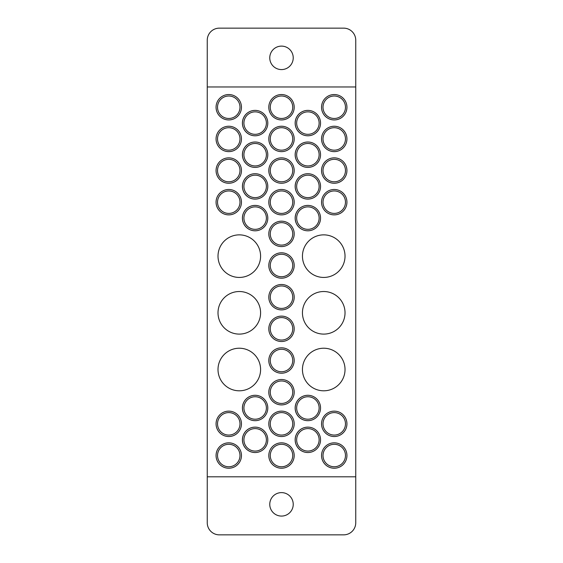 <?xml version="1.0" encoding="UTF-8"?>
<svg xmlns="http://www.w3.org/2000/svg" width="563" height="563" viewBox="0 0 563 563"><rect width="100%" height="100%" fill="white"/><g stroke="black" fill="none" stroke-linecap="round" stroke-linejoin="round"><path stroke-width="0.84" d="M219.338 534.85L343.662 534.85A12.076 12.076 0 0 0 355.746 522.774L355.746 86.969L207.254 86.969L207.254 522.774A12.076 12.076 0 0 0 219.338 534.85M355.746 86.969L355.746 40.226A12.076 12.076 0 0 0 343.662 28.15L219.338 28.15A12.076 12.076 0 0 0 207.254 40.226L207.254 86.969M241.457 455.53A12.696 12.696 0 0 0 222.413 444.538A12.696 12.696 0 0 0 222.413 466.523A12.696 12.696 0 0 0 241.457 455.53M241.457 423.833A12.696 12.696 0 0 0 222.413 412.841A12.696 12.696 0 0 0 222.413 434.826A12.696 12.696 0 0 0 241.457 423.833M267.805 439.837A12.696 12.696 0 0 0 248.762 428.837A12.696 12.696 0 0 0 248.762 450.829A12.696 12.696 0 0 0 267.805 439.837M267.805 407.985A12.696 12.696 0 0 0 248.762 396.992A12.696 12.696 0 0 0 248.762 418.978A12.696 12.696 0 0 0 267.805 407.985M260.592 369.518A21.295 21.295 0 0 0 228.655 351.073A21.295 21.295 0 0 0 228.655 387.956A21.295 21.295 0 0 0 260.592 369.518M260.592 312.81A21.295 21.295 0 0 0 228.655 294.372A21.295 21.295 0 0 0 228.655 331.255A21.295 21.295 0 0 0 260.592 312.81M294.196 455.53A12.696 12.696 0 0 0 275.152 444.538A12.696 12.696 0 0 0 275.152 466.523A12.696 12.696 0 0 0 294.196 455.53A12.696 12.696 0 0 1 281.5 468.226A12.696 12.696 0 0 1 268.804 455.53M294.196 423.833A12.696 12.696 0 0 0 275.152 412.841A12.696 12.696 0 0 0 275.152 434.826A12.696 12.696 0 0 0 294.196 423.833A12.696 12.696 0 0 1 281.5 436.529A12.696 12.696 0 0 1 268.804 423.833M320.544 439.837A12.696 12.696 0 0 0 301.501 428.837A12.696 12.696 0 0 0 301.501 450.829A12.696 12.696 0 0 0 320.544 439.837M320.544 407.985A12.696 12.696 0 0 0 301.501 396.992A12.696 12.696 0 0 0 301.501 418.978A12.696 12.696 0 0 0 320.544 407.985M346.935 455.53A12.696 12.696 0 0 0 327.891 444.538A12.696 12.696 0 0 0 327.891 466.523A12.696 12.696 0 0 0 346.935 455.53A12.696 12.696 0 0 1 334.239 468.226A12.696 12.696 0 0 1 321.543 455.53M346.935 423.833A12.696 12.696 0 0 0 327.891 412.841A12.696 12.696 0 0 0 327.891 434.826A12.696 12.696 0 0 0 346.935 423.833A12.696 12.696 0 0 1 334.239 436.529A12.696 12.696 0 0 1 321.543 423.833M294.196 392.214A12.696 12.696 0 0 0 275.152 381.214A12.696 12.696 0 0 0 275.152 403.207A12.696 12.696 0 0 0 294.196 392.214A12.696 12.696 0 0 1 281.5 404.903A12.696 12.696 0 0 1 268.804 392.214M294.196 360.51A12.696 12.696 0 0 0 275.152 349.517A12.696 12.696 0 0 0 275.152 371.51A12.696 12.696 0 0 0 294.196 360.51A12.696 12.696 0 0 1 281.5 373.206A12.696 12.696 0 0 1 268.804 360.51M294.196 328.813A12.696 12.696 0 0 0 275.152 317.821A12.696 12.696 0 0 0 275.152 339.813A12.696 12.696 0 0 0 294.196 328.813A12.696 12.696 0 0 1 281.5 341.509A12.696 12.696 0 0 1 268.804 328.813M294.196 297.194A12.696 12.696 0 0 0 275.152 286.201A12.696 12.696 0 0 0 275.152 308.186A12.696 12.696 0 0 0 294.196 297.194A12.696 12.696 0 0 1 281.5 309.889A12.696 12.696 0 0 1 268.804 297.194M345.028 369.518A21.295 21.295 0 0 0 313.091 351.073A21.295 21.295 0 0 0 313.091 387.956A21.295 21.295 0 0 0 345.028 369.518M345.028 312.81A21.295 21.295 0 0 0 313.091 294.372A21.295 21.295 0 0 0 313.091 331.255A21.295 21.295 0 0 0 345.028 312.81M260.592 256.151A21.295 21.295 0 0 0 228.655 237.713A21.295 21.295 0 0 0 228.655 274.589A21.295 21.295 0 0 0 260.592 256.151M241.457 202.18A12.696 12.696 0 0 0 222.413 191.188A12.696 12.696 0 0 0 222.413 213.173A12.696 12.696 0 0 0 241.457 202.18M241.457 170.561A12.696 12.696 0 0 0 222.413 159.561A12.696 12.696 0 0 0 222.413 181.553A12.696 12.696 0 0 0 241.457 170.561M267.805 218.106A12.696 12.696 0 0 0 248.762 207.114A12.696 12.696 0 0 0 248.762 229.099A12.696 12.696 0 0 0 267.805 218.106M267.805 186.409A12.696 12.696 0 0 0 248.762 175.417A12.696 12.696 0 0 0 248.762 197.402A12.696 12.696 0 0 0 267.805 186.409M241.457 138.934A12.696 12.696 0 0 0 222.413 127.942A12.696 12.696 0 0 0 222.413 149.934A12.696 12.696 0 0 0 241.457 138.934M241.457 107.237A12.696 12.696 0 0 0 222.413 96.245A12.696 12.696 0 0 0 222.413 118.237A12.696 12.696 0 0 0 241.457 107.237M267.805 154.712A12.696 12.696 0 0 0 248.762 143.713A12.696 12.696 0 0 0 248.762 165.705A12.696 12.696 0 0 0 267.805 154.712M267.805 123.086A12.696 12.696 0 0 0 248.762 112.093A12.696 12.696 0 0 0 248.762 134.085A12.696 12.696 0 0 0 267.805 123.086M294.196 265.497A12.696 12.696 0 0 0 275.152 254.504A12.696 12.696 0 0 0 275.152 276.489A12.696 12.696 0 0 0 294.196 265.497A12.696 12.696 0 0 1 281.5 278.192A12.696 12.696 0 0 1 268.804 265.497M294.196 233.877A12.696 12.696 0 0 0 275.152 222.885A12.696 12.696 0 0 0 275.152 244.87A12.696 12.696 0 0 0 294.196 233.877A12.696 12.696 0 0 1 281.5 246.573A12.696 12.696 0 0 1 268.804 233.877M294.196 202.18A12.696 12.696 0 0 0 275.152 191.188A12.696 12.696 0 0 0 275.152 213.173A12.696 12.696 0 0 0 294.196 202.18A12.696 12.696 0 0 1 281.5 214.876A12.696 12.696 0 0 1 268.804 202.18M294.196 170.561A12.696 12.696 0 0 0 275.152 159.561A12.696 12.696 0 0 0 275.152 181.553A12.696 12.696 0 0 0 294.196 170.561A12.696 12.696 0 0 1 281.5 183.249A12.696 12.696 0 0 1 268.804 170.561M320.544 218.106A12.696 12.696 0 0 0 301.501 207.114A12.696 12.696 0 0 0 301.501 229.099A12.696 12.696 0 0 0 320.544 218.106M320.544 186.409A12.696 12.696 0 0 0 301.501 175.417A12.696 12.696 0 0 0 301.501 197.402A12.696 12.696 0 0 0 320.544 186.409M345.028 256.151A21.295 21.295 0 0 0 313.091 237.713A21.295 21.295 0 0 0 313.091 274.589A21.295 21.295 0 0 0 345.028 256.151M346.935 202.18A12.696 12.696 0 0 0 327.891 191.188A12.696 12.696 0 0 0 327.891 213.173A12.696 12.696 0 0 0 346.935 202.18A12.696 12.696 0 0 1 334.239 214.876A12.696 12.696 0 0 1 321.543 202.18M346.935 170.561A12.696 12.696 0 0 0 327.891 159.561A12.696 12.696 0 0 0 327.891 181.553A12.696 12.696 0 0 0 346.935 170.561A12.696 12.696 0 0 1 334.239 183.249A12.696 12.696 0 0 1 321.543 170.561M294.196 138.934A12.696 12.696 0 0 0 275.152 127.942A12.696 12.696 0 0 0 275.152 149.934A12.696 12.696 0 0 0 294.196 138.934A12.696 12.696 0 0 1 281.5 151.63A12.696 12.696 0 0 1 268.804 138.934M294.196 107.237A12.696 12.696 0 0 0 275.152 96.245A12.696 12.696 0 0 0 275.152 118.237A12.696 12.696 0 0 0 294.196 107.237A12.696 12.696 0 0 1 281.5 119.933A12.696 12.696 0 0 1 268.804 107.237M320.544 154.712A12.696 12.696 0 0 0 301.501 143.713A12.696 12.696 0 0 0 301.501 165.705A12.696 12.696 0 0 0 320.544 154.712M320.544 123.086A12.696 12.696 0 0 0 301.501 112.093A12.696 12.696 0 0 0 301.501 134.085A12.696 12.696 0 0 0 320.544 123.086M346.935 138.934A12.696 12.696 0 0 0 327.891 127.942A12.696 12.696 0 0 0 327.891 149.934A12.696 12.696 0 0 0 346.935 138.934A12.696 12.696 0 0 1 334.239 151.63A12.696 12.696 0 0 1 321.543 138.934M346.935 107.237A12.696 12.696 0 0 0 327.891 96.245A12.696 12.696 0 0 0 327.891 118.237A12.696 12.696 0 0 0 346.935 107.237A12.696 12.696 0 0 1 334.239 119.933A12.696 12.696 0 0 1 321.543 107.237M293.232 504.342A11.732 11.732 0 0 1 275.631 514.505A11.732 11.732 0 0 1 275.631 494.187A11.732 11.732 0 0 1 293.232 504.342M293.232 57.848A11.732 11.732 0 0 1 275.631 68.01A11.732 11.732 0 0 1 275.631 47.686A11.732 11.732 0 0 1 293.232 57.848M207.254 476.805L355.746 476.805M219.781 446.55A12.696 12.696 0 0 0 219.781 464.503A12.696 12.696 0 0 0 237.734 464.503M239.993 455.53A11.232 11.232 0 0 0 223.145 445.805A11.232 11.232 0 0 0 223.145 465.256A11.232 11.232 0 0 0 239.993 455.53M217.409 418.154A12.696 12.696 0 0 0 223.082 435.185A12.696 12.696 0 0 0 240.112 429.506M239.993 423.833A11.232 11.232 0 0 0 223.145 414.101A11.232 11.232 0 0 0 223.145 433.559A11.232 11.232 0 0 0 239.993 423.833M255.123 427.141A12.696 12.696 0 0 0 242.456 439.837A12.696 12.696 0 0 0 255.138 452.525M266.383 439.837A11.232 11.232 0 0 0 249.536 430.104A11.232 11.232 0 0 0 249.536 449.563A11.232 11.232 0 0 0 266.383 439.837M255.123 395.289A12.696 12.696 0 0 0 242.456 407.985A12.696 12.696 0 0 0 255.138 420.674M266.383 407.985A11.232 11.232 0 0 0 249.536 398.252A11.232 11.232 0 0 0 249.536 417.711A11.232 11.232 0 0 0 266.383 407.985M292.732 455.53A11.232 11.232 0 0 0 275.884 445.805A11.232 11.232 0 0 0 275.884 465.256A11.232 11.232 0 0 0 292.732 455.53M292.732 423.833A11.232 11.232 0 0 0 275.884 414.101A11.232 11.232 0 0 0 275.884 433.559A11.232 11.232 0 0 0 292.732 423.833M307.862 427.141A12.696 12.696 0 0 0 295.195 439.837A12.696 12.696 0 0 0 307.877 452.525M319.122 439.837A11.232 11.232 0 0 0 302.275 430.104A11.232 11.232 0 0 0 302.275 449.563A11.232 11.232 0 0 0 319.122 439.837M307.862 395.289A12.696 12.696 0 0 0 295.195 407.985A12.696 12.696 0 0 0 307.877 420.674M319.122 407.985A11.232 11.232 0 0 0 302.275 398.252A11.232 11.232 0 0 0 302.275 417.711A11.232 11.232 0 0 0 319.122 407.985M345.471 455.53A11.232 11.232 0 0 0 328.623 445.805A11.232 11.232 0 0 0 328.623 465.256A11.232 11.232 0 0 0 345.471 455.53M345.471 423.833A11.232 11.232 0 0 0 328.623 414.101A11.232 11.232 0 0 0 328.623 433.559A11.232 11.232 0 0 0 345.471 423.833M292.732 392.214A11.232 11.232 0 0 0 275.884 382.481A11.232 11.232 0 0 0 275.884 401.94A11.232 11.232 0 0 0 292.732 392.214M292.732 360.51A11.232 11.232 0 0 0 275.884 350.784A11.232 11.232 0 0 0 275.884 370.243A11.232 11.232 0 0 0 292.732 360.51M292.732 328.813A11.232 11.232 0 0 0 275.884 319.087A11.232 11.232 0 0 0 275.884 338.546A11.232 11.232 0 0 0 292.732 328.813M292.732 297.194A11.232 11.232 0 0 0 275.884 287.468A11.232 11.232 0 0 0 275.884 306.919A11.232 11.232 0 0 0 292.732 297.194M216.312 199.689A12.696 12.696 0 0 0 226.27 214.63A12.696 12.696 0 0 0 241.21 204.672M239.993 202.18A11.232 11.232 0 0 0 223.145 192.455A11.232 11.232 0 0 0 223.145 211.906A11.232 11.232 0 0 0 239.993 202.18M217.409 164.882A12.696 12.696 0 0 0 223.082 181.912A12.696 12.696 0 0 0 240.112 176.233M239.993 170.561A11.232 11.232 0 0 0 223.145 160.828A11.232 11.232 0 0 0 223.145 180.287A11.232 11.232 0 0 0 239.993 170.561M255.123 205.411A12.696 12.696 0 0 0 242.456 218.113A12.696 12.696 0 0 0 255.138 230.802M266.383 218.106A11.232 11.232 0 0 0 249.536 208.38A11.232 11.232 0 0 0 249.536 227.832A11.232 11.232 0 0 0 266.383 218.106M255.116 173.714A12.696 12.696 0 0 0 242.456 186.416A12.696 12.696 0 0 0 255.145 199.105M266.383 186.409A11.232 11.232 0 0 0 249.536 176.676A11.232 11.232 0 0 0 249.536 196.135A11.232 11.232 0 0 0 266.383 186.409M216.192 137.14A12.696 12.696 0 0 0 226.966 151.503A12.696 12.696 0 0 0 241.33 140.736M239.993 138.934A11.232 11.232 0 0 0 223.145 129.208A11.232 11.232 0 0 0 223.145 148.667A11.232 11.232 0 0 0 239.993 138.934M216.143 105.837A12.696 12.696 0 0 0 227.361 119.856A12.696 12.696 0 0 0 241.379 108.645M239.993 107.237A11.232 11.232 0 0 0 223.145 97.512A11.232 11.232 0 0 0 223.145 116.97A11.232 11.232 0 0 0 239.993 107.237M255.109 142.017A12.696 12.696 0 0 0 242.456 154.726A12.696 12.696 0 0 0 255.145 167.401M266.383 154.712A11.232 11.232 0 0 0 249.536 144.98A11.232 11.232 0 0 0 249.536 164.438A11.232 11.232 0 0 0 266.383 154.712M255.109 110.397A12.696 12.696 0 0 0 242.456 123.107A12.696 12.696 0 0 0 255.152 135.782M266.383 123.086A11.232 11.232 0 0 0 249.536 113.36A11.232 11.232 0 0 0 249.536 132.819A11.232 11.232 0 0 0 266.383 123.086M292.732 265.497A11.232 11.232 0 0 0 275.884 255.771A11.232 11.232 0 0 0 275.884 275.223A11.232 11.232 0 0 0 292.732 265.497M292.732 233.877A11.232 11.232 0 0 0 275.884 224.151A11.232 11.232 0 0 0 275.884 243.603A11.232 11.232 0 0 0 292.732 233.877M292.732 202.18A11.232 11.232 0 0 0 275.884 192.455A11.232 11.232 0 0 0 275.884 211.906A11.232 11.232 0 0 0 292.732 202.18M292.732 170.561A11.232 11.232 0 0 0 275.884 160.828A11.232 11.232 0 0 0 275.884 180.287A11.232 11.232 0 0 0 292.732 170.561M307.862 205.411A12.696 12.696 0 0 0 295.195 218.113A12.696 12.696 0 0 0 307.877 230.802M319.122 218.106A11.232 11.232 0 0 0 302.275 208.38A11.232 11.232 0 0 0 302.275 227.832A11.232 11.232 0 0 0 319.122 218.106M307.855 173.714A12.696 12.696 0 0 0 295.195 186.416A12.696 12.696 0 0 0 307.884 199.105M319.122 186.409A11.232 11.232 0 0 0 302.275 176.676A11.232 11.232 0 0 0 302.275 196.135A11.232 11.232 0 0 0 319.122 186.409M345.471 202.18A11.232 11.232 0 0 0 328.623 192.455A11.232 11.232 0 0 0 328.623 211.906A11.232 11.232 0 0 0 345.471 202.18M345.471 170.561A11.232 11.232 0 0 0 328.623 160.828A11.232 11.232 0 0 0 328.623 180.287A11.232 11.232 0 0 0 345.471 170.561M292.732 138.934A11.232 11.232 0 0 0 275.884 129.208A11.232 11.232 0 0 0 275.884 148.667A11.232 11.232 0 0 0 292.732 138.934M292.732 107.237A11.232 11.232 0 0 0 275.884 97.512A11.232 11.232 0 0 0 275.884 116.97A11.232 11.232 0 0 0 292.732 107.237M307.855 142.017A12.696 12.696 0 0 0 295.195 154.726A12.696 12.696 0 0 0 307.891 167.401M319.122 154.712A11.232 11.232 0 0 0 302.275 144.98A11.232 11.232 0 0 0 302.275 164.438A11.232 11.232 0 0 0 319.122 154.712M307.848 110.397A12.696 12.696 0 0 0 295.195 123.107A12.696 12.696 0 0 0 307.891 135.782M319.122 123.086A11.232 11.232 0 0 0 302.275 113.36A11.232 11.232 0 0 0 302.275 132.819A11.232 11.232 0 0 0 319.122 123.086M345.471 138.934A11.232 11.232 0 0 0 328.623 129.208A11.232 11.232 0 0 0 328.623 148.667A11.232 11.232 0 0 0 345.471 138.934M345.471 107.237A11.232 11.232 0 0 0 328.623 97.512A11.232 11.232 0 0 0 328.623 116.97A11.232 11.232 0 0 0 345.471 107.237"/></g></svg>

